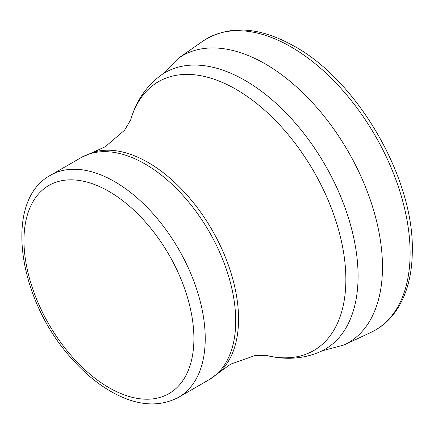<?xml version="1.0" encoding="UTF-8"?>
<svg xmlns="http://www.w3.org/2000/svg" width="434" height="434" viewBox="0 0 434 434"><rect width="100%" height="100%" fill="white"/><g stroke="black" fill="none" stroke-linecap="round" stroke-linejoin="round"><path stroke-width="0.65" d="M344.292 344.884A165.788 95.719 -120 0 0 375.345 216.354A165.788 95.719 -120 0 0 269.791 66.641A165.788 95.719 -120 0 0 178.586 58.091L202.667 41.301C228.273 24.825 258.648 26.376 293.796 45.966L293.878 46.009C357.746 80.702 414.231 178.586 412.3 251.221C412.154 273.767 407.363 292.706 397.918 308.053C390.969 319.109 381.92 327.247 370.772 332.471L344.189 344.932L322.516 350.726M370.739 332.487A168.332 97.189 -120 0 0 402.172 199.135A168.332 97.189 -120 0 0 290.889 46.807A168.332 97.189 -120 0 0 202.667 41.301M148.178 162.517A127.808 73.791 60 0 1 229.494 268.283A127.808 73.791 60 0 1 219.143 372.459L209.166 379.658A128.171 74.002 60 0 0 228.816 276.952A128.171 74.002 60 0 0 145.086 164.009A128.171 74.002 60 0 0 81.001 157.661L92.22 152.622A127.808 73.791 60 0 1 148.178 162.517M178.683 397.256C159.544 407.358 137.893 405.958 113.735 393.058C98.344 384.698 83.898 372.725 70.4 357.144C17.675 298.31 3.195 200.568 50.518 175.26A128.171 74.002 60 0 1 114.598 181.607A128.171 74.002 60 0 1 198.333 294.55A128.171 74.002 60 0 1 178.683 397.256L209.166 379.658M108.934 191.416A120.158 69.375 60 0 1 182.519 381.068A120.158 69.375 60 0 1 35.355 296.102A120.158 69.375 60 0 1 108.934 191.416M266.655 355.5A155.242 89.626 60 0 0 344.775 261.04A155.242 89.626 60 0 0 236.096 89.361A155.242 89.626 60 0 0 130.667 119.952L130.656 119.99C135.972 101.447 145.889 86.67 160.412 75.657A159.788 92.252 60 0 1 245.096 80.453A159.788 92.252 60 0 1 350.77 225.756A159.788 92.252 60 0 1 319.891 351.887C303.095 358.956 285.339 360.16 266.617 355.489L254.72 355.641L230.66 364.169L219.143 372.459M162.728 73.964L178.586 58.091M50.518 175.26L81.001 157.661M130.667 119.952L124.574 130.216L105.158 146.795L92.22 152.622"/></g></svg>
